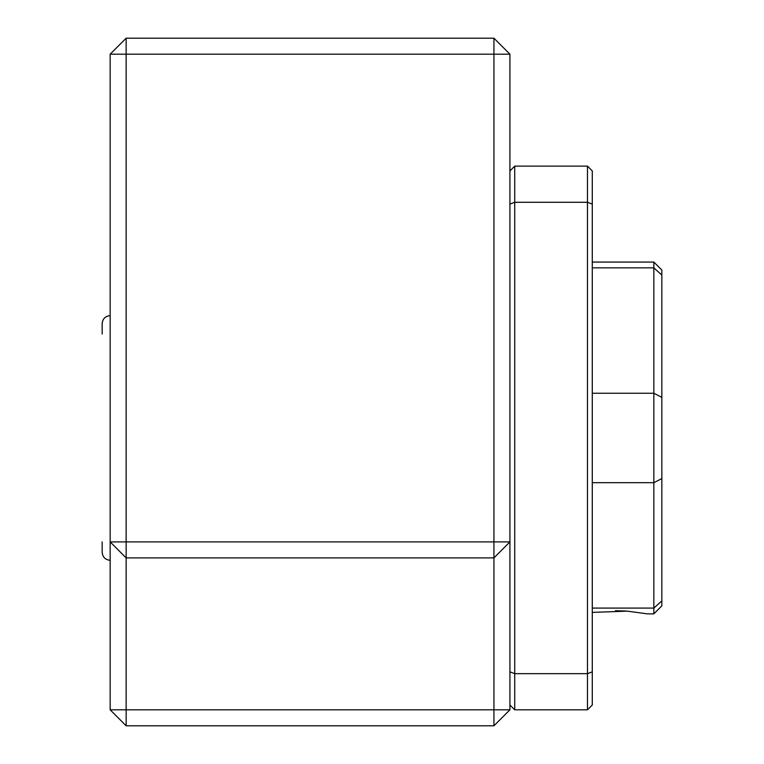 <?xml version="1.0" encoding="UTF-8"?>
<svg xmlns="http://www.w3.org/2000/svg" width="764" height="764" viewBox="0 0 764 764"><rect width="100%" height="100%" fill="white"/><g stroke="black" fill="none" stroke-linecap="round" stroke-linejoin="round"><path stroke-width="1.15" d="M509.922 671.862L509.922 709.813L493.936 725.8L126.146 725.8L126.146 709.813L493.936 709.813L493.936 557.901L126.146 557.901L126.146 709.813L110.159 709.813L110.159 54.187L126.146 54.187L126.146 541.905L493.936 541.905L493.936 54.187L126.146 54.187L126.146 38.2L493.936 38.2L509.922 54.187L509.922 541.905L493.936 557.901L493.936 541.905L509.922 541.905L509.922 671.862L514.726 673.657L587.478 673.657L587.478 202.279L514.726 202.279L514.726 709.813L509.922 705.01L509.922 671.862M493.936 725.8L493.936 709.813L509.922 709.813M110.159 709.813L126.146 725.8M493.936 38.2L493.936 54.187L509.922 54.187M126.146 557.901L126.146 541.905L110.159 541.905L126.146 557.901M110.159 54.187L126.146 38.2M592.281 204.074L587.478 202.279L587.478 166.122L592.281 170.926L592.281 705.01L587.478 709.813L514.726 709.813M587.478 709.813L587.478 673.657L592.281 671.862M509.922 170.926L514.726 166.122L587.478 166.122M514.726 166.122L514.726 202.279L509.922 204.074M110.159 560.298C105.298 559.821 102.634 557.157 102.166 552.305L102.166 541.905M102.166 334.03L102.166 323.63C102.634 318.779 105.298 316.115 110.159 315.637M592.281 612.384L627.273 611.143L647.356 613.864L653.841 613.864L653.841 482.686L592.281 482.686M661.834 478.579L653.841 482.686L653.841 262.071L661.834 270.064L661.834 605.871L653.841 613.864M592.281 267.849L653.841 267.849L661.834 275.05M653.841 262.071L592.281 262.071M626.193 611.066L615.469 610.703M592.281 608.087L653.841 608.087L661.834 600.886M592.281 393.25L653.841 393.25L661.834 397.356"/></g></svg>
